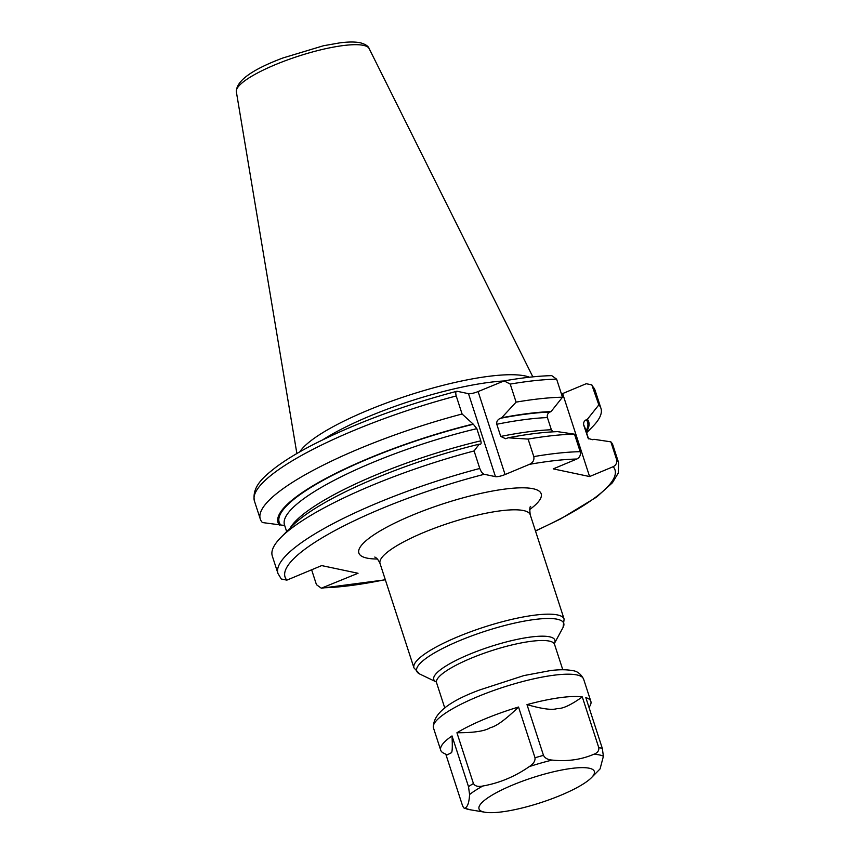 <?xml version="1.0" encoding="UTF-8"?>
<svg xmlns="http://www.w3.org/2000/svg" width="855" height="855" viewBox="0 0 855 855"><rect width="100%" height="100%" fill="white"/><g stroke="black" fill="none" stroke-linecap="round" stroke-linejoin="round"><path stroke-width="1.28" d="M529.48 377.215A124.916 27.071 162 0 0 525.013 375.922A124.916 27.071 -18 0 0 402.416 397.361A124.916 27.071 -18 0 0 299.806 451.835M322.987 439.673A123.344 26.729 -18 0 1 503.68 380.988M385.338 579.808L321.309 588.208L358.042 573.267L321.683 565.593L286.863 580.139A173.458 37.599 -18 0 1 484.261 474.29L495.462 476.652L468.497 393.674A7.61 1.646 162 0 0 478.116 391.558L504.108 380.903L510.232 384.087L516.099 402.128L501.661 417.774A163.316 35.397 -18 0 1 551.037 411.608L549.957 412.057C547.734 413.221 546.879 415.06 547.414 417.582L551.368 429.755L552.971 431.839M529.459 464.351A173.458 37.599 -18 0 1 576.826 459.028C579.786 457.468 580.898 455.02 580.182 451.686L574.485 434.169A179.101 38.817 162 0 0 528.101 439.085L533.798 456.602C534.407 460.065 532.954 462.651 529.459 464.351L505.081 474.536A7.61 1.646 -18 0 1 495.462 476.652M576.826 459.028L553.238 468.882L589.597 476.545L562.633 393.567L586.22 383.724L591.81 384.857L598.842 404.885A179.101 38.817 162 0 1 600.958 408.369A179.101 38.817 162 0 1 592.472 426.827L586.594 432.801M586.327 431.999A163.316 35.397 162 0 0 587.396 419.271L586.316 419.73C584.083 420.895 583.228 422.744 583.762 425.256L588.251 438.487L592.814 439.748L593.904 439.299L610.844 441.832L616.541 459.349C617.257 462.705 616.134 465.152 613.174 466.702L589.597 476.545M484.261 474.29C482.551 473.734 481.055 471.789 479.783 468.465L474.098 450.948A179.101 38.817 162 0 0 280.782 537.56A179.101 38.817 162 0 0 272.296 556.007L277.982 573.523A179.101 38.817 -18 0 1 479.783 468.465M280.782 537.56L292.303 525.846A163.316 35.397 -18 0 1 479.238 444.151L474.098 450.948M479.238 444.151L480.328 444.29M479.858 444.29C481.109 444.376 481.418 443.232 480.788 440.827L476.834 428.654L473.349 424.262L462.085 414.002A179.101 38.817 162 0 0 260.294 519.06A179.101 38.817 162 0 0 262.41 522.544L284.694 525.504M456.228 395.961C455.373 392.723 455.726 391.173 457.297 391.312L456.709 391.312C402.149 405.762 353.746 423.813 311.519 445.455C297.177 452.947 285.313 460.204 275.919 467.225C265.061 475.829 251.605 485.971 254.427 501.019A179.101 38.817 -18 0 1 456.228 395.961L462.085 414.002M457.297 391.312L468.497 393.674M277.982 573.523L281.274 578.995L286.863 580.139M279.35 525.077A163.316 35.397 -18 0 1 472.73 424.133M528.101 439.085L508.169 437.792L505.604 438.733L500.741 436.435L496.787 424.262C496.36 421.675 497.535 419.698 500.314 418.33L501.661 417.774M321.309 588.208L316.457 584.681L311.626 569.793M587.396 419.271L598.842 404.885M508.169 437.792A163.316 35.397 -18 0 1 557.545 431.636L574.485 434.169M616.541 459.349A179.101 38.817 162 0 1 618.657 462.833L612.96 445.316A179.101 38.817 162 0 0 610.844 441.832M561.201 393.268L562.633 393.567M510.232 384.087A179.101 38.817 -18 0 1 556.626 379.171L551.774 375.644C538.212 375.954 522.33 377.707 504.108 380.903M556.626 379.171L562.483 397.212A179.101 38.817 162 0 0 516.099 402.128M562.483 397.212L551.037 411.608M591.468 777.665A60.62 13.135 162 0 1 540.745 802.653A60.62 13.135 162 0 1 485.031 812.25A60.62 13.135 162 0 1 484.176 812.09A60.62 13.135 -18 0 1 512.562 785.061A60.62 13.135 -18 0 1 589.202 768.217A60.62 13.135 162 0 1 591.468 777.665L600.071 768.912L603.395 756.29L602.326 748.403L585.825 697.616A78.97 17.111 -18 0 1 590.848 701.367A78.97 17.111 -18 0 1 590.142 705.589L589.063 707.587M529.309 766.593C514.945 776.586 499.448 783.052 482.819 786.012C478.084 787.006 474.953 786.162 473.424 783.501L456.933 732.756A78.949 17.111 -18 0 1 518.536 707.032L535.016 757.776C535.326 761.003 533.424 763.942 529.309 766.593A75.422 16.341 -18 0 1 552.106 760.074C547.82 759.764 544.945 758.193 543.481 755.35L526.99 704.616C542.337 709.009 552.405 710.323 557.182 708.56C562.59 708.913 570.958 705.033 582.298 696.921L598.778 747.655C599.163 750.701 597.506 752.902 593.84 754.27C581.069 759.721 567.154 761.655 552.106 760.074M452.017 735.931C452.541 746.543 452.327 752.154 451.387 752.742L447.176 754.858L443.756 753.212A78.97 17.111 -18 0 1 440.71 750.209A78.97 17.111 -18 0 1 452.017 735.931L468.508 786.664L469.577 794.541C469.139 802.599 467.557 807.131 464.831 808.157L469.844 809.706A75.422 16.341 -18 0 1 468.775 809.514A75.422 16.341 -18 0 1 464.831 808.157C464.094 808.584 463.218 807.441 462.213 804.694L445.808 754.196M526.99 704.616A78.97 17.111 -18 0 1 582.298 696.921M456.933 732.756C473.82 732.81 484.924 731.121 490.257 727.691C496.253 726.397 505.679 719.504 518.536 707.032M369.157 48.596C368.323 46.106 365.331 44.161 360.179 42.75C355.039 41.735 348.295 41.767 339.959 42.846L323.479 45.742L282.93 57.969C251.808 69.672 236.279 80.936 236.343 91.742A69.864 15.144 -18 0 1 287.44 59.946A69.864 15.144 -18 0 1 363.428 45.358A69.864 15.144 162 0 1 369.157 48.596L532.836 376.852M323.222 587.802A173.458 37.599 162 0 0 385.284 579.647M535.444 530.859A173.458 37.599 162 0 0 613.174 466.702M529.694 509.548A95.856 20.777 162 0 0 533.071 488.729A95.856 20.777 162 0 0 411.875 515.373A95.856 20.777 162 0 0 366.977 558.101A95.856 20.777 162 0 0 377.418 559.02M533.798 456.602A179.101 38.817 -18 0 1 580.182 451.686M585.996 430.973A162.108 35.141 162 0 0 586.316 419.73M280.429 524.628A162.108 35.141 -18 0 1 473.349 424.262M500.314 418.33A162.108 35.141 -18 0 1 549.957 412.057M588.561 438.872L584.809 427.318A157.886 34.221 162 0 0 583.762 425.256M588.507 438.807A157.886 34.221 162 0 0 587.716 437.418M591.81 384.857L595.091 390.329A179.101 38.817 162 0 0 592.975 386.845M505.081 474.536L478.116 391.558M290.23 527.952A157.886 34.221 -18 0 1 480.788 440.827M500.741 436.435A157.886 34.221 -18 0 1 551.368 429.755M286.66 531.575L284.491 524.895A157.886 34.221 -18 0 1 476.834 428.654M496.787 424.262A157.886 34.221 -18 0 1 547.414 417.582M530.666 506.406C529.747 506.588 529.587 509.366 530.207 514.731A78.938 17.111 162 0 0 523.517 510.563A78.938 17.111 162 0 0 436.467 527.482A78.938 17.111 162 0 0 380.048 563.52C378.53 560.089 376.777 557.93 374.779 557.054M436.05 681.841L419.72 674.018L413.959 667.883A78.938 17.111 -18 0 1 470.378 631.856A78.938 17.111 -18 0 1 557.428 614.927A78.938 17.111 -18 0 1 564.118 619.095L530.207 514.731M419.72 674.018A77.292 16.747 -18 0 1 464.115 638.813A77.292 16.747 -18 0 1 557.204 619.223A77.292 16.747 -18 0 1 563.06 627.442L564.118 619.095M554.446 643.355A63.676 13.798 162 0 0 549.519 636.793A63.676 13.798 162 0 0 473.157 652.793A63.676 13.798 162 0 0 436.039 681.83M554.339 643.558L554.542 644.371A62.03 13.445 162 0 0 549.284 641.09A62.03 13.445 162 0 0 480.895 654.396A62.03 13.445 162 0 0 436.563 682.707L444.803 708.09M469.577 794.541A75.422 16.341 -18 0 1 482.819 786.012M593.84 754.27A75.422 16.341 -18 0 1 599.451 754.933A75.422 16.341 -18 0 1 603.395 756.29M598.778 747.655A78.938 17.111 -18 0 1 600.659 747.986A78.938 17.111 -18 0 1 602.326 748.403M440.71 750.209L433.464 727.904A78.938 17.111 -18 0 1 489.883 691.877A78.938 17.111 -18 0 1 576.933 674.948A78.938 17.111 -18 0 1 583.612 679.116L590.848 701.367M468.508 786.664A78.938 17.111 -18 0 1 473.424 783.501M535.016 757.776A78.938 17.111 -18 0 1 543.481 755.35M236.343 91.742L296.877 453.524M595.091 390.329L600.958 408.369M254.427 501.019L260.294 519.06M618.657 462.833L618.283 473.039L612.394 482.786L596.523 497.118L560.602 518.91L535.497 531.019M380.048 563.52L413.959 667.883M554.446 643.366L563.06 627.442M436.242 681.937L436.563 682.707M554.542 644.371L562.793 669.754M485.031 812.25L469.844 809.706M433.464 727.904C432.619 714.288 448.041 701.624 479.73 689.932L523.901 675.578L550.567 670.555C559.394 669.476 566.63 669.486 572.284 670.598C577.072 670.993 580.844 673.836 583.612 679.116"/></g></svg>
